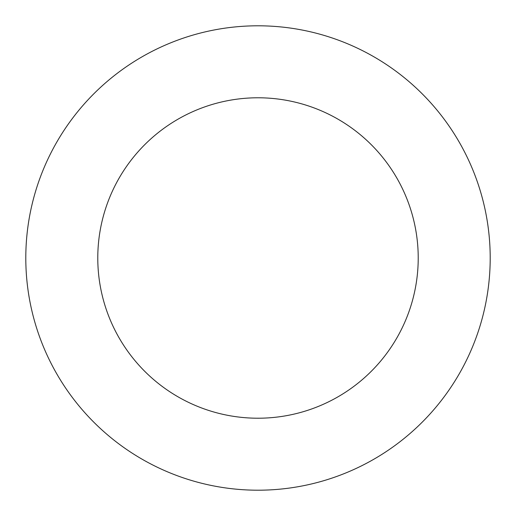<?xml version="1.0" encoding="UTF-8"?>
<svg xmlns="http://www.w3.org/2000/svg" width="516" height="516" viewBox="0 0 516 516"><rect width="100%" height="100%" fill="white"/><g stroke="black" fill="none" stroke-linecap="round" stroke-linejoin="round"><path stroke-width="0.77" d="M418.218 258A160.218 160.218 0 0 1 177.891 396.752A160.218 160.218 0 0 1 177.891 119.248A160.218 160.218 0 0 1 418.218 258M490.2 258A232.2 232.2 0 0 1 141.9 459.092A232.2 232.2 0 0 1 141.9 56.908A232.2 232.2 0 0 1 490.2 258"/></g></svg>
